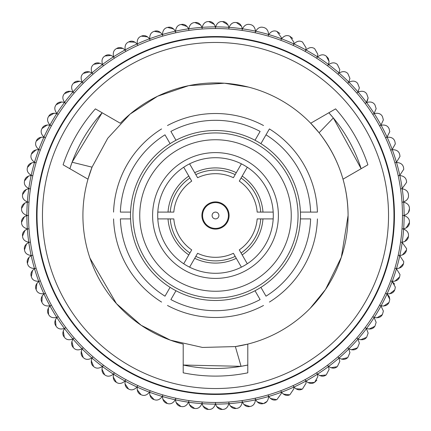 <?xml version="1.0" encoding="UTF-8"?>
<svg xmlns="http://www.w3.org/2000/svg" width="431" height="431" viewBox="0 0 431 431"><rect width="100%" height="100%" fill="white"/><g stroke="black" fill="none" stroke-linecap="round" stroke-linejoin="round"><path stroke-width="0.65" d="M266.934 401.466L263.616 403.508C266.423 402.877 268.071 400.755 268.556 397.145L268.524 396.52A188.627 188.627 0 0 1 255.712 399.79A6.567 6.567 0 0 1 255.33 398.6A6.567 6.567 0 0 1 255.475 399.844L255.475 399.844A188.627 188.627 0 0 1 242.459 402.193A6.567 6.567 0 0 1 242.163 400.975A6.567 6.567 0 0 1 242.227 402.225C241.43 406.121 239.48 408.189 236.371 408.443C239.474 408.195 241.425 406.121 242.227 402.225A188.627 188.627 0 0 1 229.071 403.637A6.567 6.567 0 0 1 228.866 402.403A6.567 6.567 0 0 1 228.834 403.653C227.767 407.484 225.672 409.412 222.552 409.439A194.069 194.069 0 0 1 222.299 409.45L216.599 406.525M368.139 333.055L366.689 337.171L368.139 333.055L366.431 328.637A188.627 188.627 0 0 1 358.129 338.933A6.567 6.567 0 0 1 357.11 338.211A6.567 6.567 0 0 1 357.978 339.116L359.379 343.173L357.978 339.116A188.627 188.627 0 0 1 348.965 348.798A6.567 6.567 0 0 1 348 348A6.567 6.567 0 0 1 348.792 348.965L349.924 352.644L348.792 348.965A188.627 188.627 0 0 1 339.111 357.978A6.567 6.567 0 0 1 338.206 357.116A6.567 6.567 0 0 1 338.933 358.134L339.811 361.415L338.933 358.134A188.627 188.627 0 0 1 328.632 366.431A6.567 6.567 0 0 1 327.792 365.51A6.567 6.567 0 0 1 328.444 366.576L329.101 369.442L328.444 366.576A188.627 188.627 0 0 1 317.577 374.119A6.567 6.567 0 0 1 316.807 373.138A6.567 6.567 0 0 1 317.378 374.248L317.846 376.689L317.378 374.248A188.627 188.627 0 0 1 306.005 380.999A6.567 6.567 0 0 1 305.299 379.964A6.567 6.567 0 0 1 305.794 381.112L306.107 383.111L305.794 381.112A188.627 188.627 0 0 1 293.964 387.033A6.567 6.567 0 0 1 293.339 385.95A6.567 6.567 0 0 1 293.748 387.13L293.931 388.681L293.748 387.13A188.627 188.627 0 0 1 281.529 392.194A6.567 6.567 0 0 1 280.98 391.068A6.567 6.567 0 0 1 281.303 392.275L281.395 393.363L281.303 392.275A188.627 188.627 0 0 1 268.755 396.455A6.567 6.567 0 0 1 268.292 395.292A6.567 6.567 0 0 1 268.524 396.52M389.231 296.663L389.786 299.319L387.033 293.969A188.627 188.627 0 0 1 381.112 305.794A6.567 6.567 0 0 1 379.959 305.304A6.567 6.567 0 0 1 380.993 306.005L383.38 311.069L380.993 306.005A188.627 188.627 0 0 1 374.248 317.378A6.567 6.567 0 0 1 373.133 316.807A6.567 6.567 0 0 1 374.119 317.582L376.15 322.334L374.119 317.582A188.627 188.627 0 0 1 366.576 328.444A6.567 6.567 0 0 1 365.504 327.797A6.567 6.567 0 0 1 366.431 328.637M395.34 287.138L394.839 289.648L395.34 287.138L392.194 281.529A188.627 188.627 0 0 1 387.13 293.748A6.567 6.567 0 0 1 385.95 293.344A6.567 6.567 0 0 1 387.033 293.969L389.134 296.463M392.275 281.308C396.245 281.362 398.686 279.891 399.591 276.907A194.069 194.069 0 0 0 399.672 276.664L400.011 274.595L396.45 268.755A188.627 188.627 0 0 1 392.275 281.308A6.567 6.567 0 0 1 391.068 280.985A6.567 6.567 0 0 1 392.194 281.529L394.618 284.148M403.653 228.839C407.484 227.767 409.407 225.677 409.439 222.552A194.069 194.069 0 0 0 409.445 222.299L409.45 222.067C409.547 219.05 407.769 216.901 404.127 215.619A188.627 188.627 0 0 1 403.653 228.839A6.567 6.567 0 0 1 402.403 228.866A6.567 6.567 0 0 1 403.637 229.076C406.972 230.477 408.599 232.595 408.502 235.418C408.599 232.6 406.972 230.483 403.637 229.076A188.627 188.627 0 0 1 402.225 242.227A6.567 6.567 0 0 1 400.975 242.168A6.567 6.567 0 0 1 402.188 242.464L406.605 248.671L402.188 242.464A188.627 188.627 0 0 1 399.839 255.481A6.567 6.567 0 0 1 398.6 255.33A6.567 6.567 0 0 1 399.79 255.712L403.772 261.752L399.79 255.712A188.627 188.627 0 0 1 396.52 268.529A6.567 6.567 0 0 1 395.292 268.292A6.567 6.567 0 0 1 396.45 268.755M215.619 404.127C216.955 407.871 219.185 409.644 222.299 409.45A194.069 194.069 0 0 0 222.552 409.439C225.666 409.412 227.762 407.484 228.834 403.653A188.627 188.627 0 0 1 215.619 404.127A6.567 6.567 0 0 1 215.5 402.883A6.567 6.567 0 0 1 215.381 404.127C214.04 407.871 211.815 409.644 208.701 409.45C211.81 409.644 214.035 407.871 215.381 404.127A188.627 188.627 0 0 1 202.161 403.653A6.567 6.567 0 0 1 202.128 402.403A6.567 6.567 0 0 1 201.923 403.637C200.318 407.273 197.974 408.884 194.882 408.469C197.969 408.89 200.313 407.279 201.923 403.637A188.627 188.627 0 0 1 188.773 402.225A6.567 6.567 0 0 1 188.832 400.975A6.567 6.567 0 0 1 188.536 402.193C186.677 405.706 184.22 407.144 181.165 406.508C184.215 407.144 186.671 405.706 188.536 402.193A188.627 188.627 0 0 1 175.519 399.844A6.567 6.567 0 0 1 175.665 398.6A6.567 6.567 0 0 1 175.288 399.79C173.181 403.163 170.628 404.423 167.627 403.572C170.622 404.423 173.176 403.163 175.288 399.79A188.627 188.627 0 0 1 162.471 396.52A6.567 6.567 0 0 1 162.708 395.292A6.567 6.567 0 0 1 162.239 396.455C159.901 399.666 157.267 400.738 154.33 399.677C157.261 400.744 159.896 399.666 162.239 396.455A188.627 188.627 0 0 1 149.692 392.275A6.567 6.567 0 0 1 150.015 391.068A6.567 6.567 0 0 1 149.465 392.194C146.906 395.232 144.202 396.116 141.352 394.844C144.191 396.116 146.901 395.232 149.465 392.194A188.627 188.627 0 0 1 137.247 387.13A6.567 6.567 0 0 1 137.656 385.95A6.567 6.567 0 0 1 137.031 387.033C134.256 389.877 131.498 390.567 128.745 389.096C131.493 390.567 134.251 389.877 137.031 387.033A188.627 188.627 0 0 1 125.2 381.112A6.567 6.567 0 0 1 125.696 379.964A6.567 6.567 0 0 1 124.995 380.999C122.027 383.638 119.22 384.129 116.58 382.464C119.215 384.129 122.021 383.638 124.995 380.999A188.627 188.627 0 0 1 113.617 374.248A6.567 6.567 0 0 1 114.193 373.138A6.567 6.567 0 0 1 113.418 374.119C110.271 376.543 107.438 376.829 104.922 374.986C107.432 376.829 110.261 376.543 113.418 374.119A188.627 188.627 0 0 1 102.551 366.576A6.567 6.567 0 0 1 103.203 365.51A6.567 6.567 0 0 1 102.362 366.431C99.049 368.624 96.205 368.71 93.829 366.689C96.199 368.71 99.044 368.624 102.362 366.431A188.627 188.627 0 0 1 92.062 358.134A6.567 6.567 0 0 1 92.789 357.116A6.567 6.567 0 0 1 91.884 357.978C88.42 359.928 85.575 359.81 83.35 357.622C85.57 359.81 88.414 359.928 91.884 357.978A188.627 188.627 0 0 1 82.202 348.965A6.567 6.567 0 0 1 83 348A6.567 6.567 0 0 1 82.035 348.798C78.442 350.495 75.614 350.171 73.55 347.833C75.608 350.171 78.437 350.495 82.035 348.798A188.627 188.627 0 0 1 73.022 339.116A6.567 6.567 0 0 1 73.884 338.211A6.567 6.567 0 0 1 72.866 338.933C69.159 340.371 66.363 339.849 64.467 337.371C66.358 339.849 69.154 340.371 72.866 338.933A188.627 188.627 0 0 1 64.564 328.637A6.567 6.567 0 0 1 65.49 327.797A6.567 6.567 0 0 1 64.424 328.444C60.626 329.613 57.873 328.896 56.159 326.283C57.867 328.891 60.62 329.613 64.424 328.444A188.627 188.627 0 0 1 56.876 317.582A6.567 6.567 0 0 1 57.862 316.807A6.567 6.567 0 0 1 56.752 317.378C52.878 318.277 50.185 317.361 48.665 314.635C50.179 317.356 52.873 318.272 56.752 317.378A188.627 188.627 0 0 1 50.001 306.005A6.567 6.567 0 0 1 51.036 305.304A6.567 6.567 0 0 1 49.888 305.794C45.961 306.414 43.337 305.31 42.017 302.481C43.332 305.304 45.955 306.409 49.888 305.794A188.627 188.627 0 0 1 43.967 293.969A6.567 6.567 0 0 1 45.05 293.344A6.567 6.567 0 0 1 43.865 293.748C39.905 294.087 37.368 292.8 36.252 289.885C37.362 292.794 39.9 294.082 43.865 293.748A188.627 188.627 0 0 1 38.806 281.529A6.567 6.567 0 0 1 39.927 280.985A6.567 6.567 0 0 1 38.72 281.308C34.749 281.362 32.309 279.891 31.404 276.907C32.303 279.891 34.744 281.357 38.72 281.308A188.627 188.627 0 0 1 34.545 268.755A6.567 6.567 0 0 1 35.703 268.292A6.567 6.567 0 0 1 34.48 268.529C30.509 268.297 28.182 266.66 27.492 263.616C28.177 266.654 30.504 268.292 34.48 268.529A188.627 188.627 0 0 1 31.204 255.712A6.567 6.567 0 0 1 32.395 255.33A6.567 6.567 0 0 1 31.156 255.481C27.218 254.969 25.009 253.169 24.535 250.082C25.003 253.164 27.212 254.963 31.156 255.481A188.627 188.627 0 0 1 28.807 242.464A6.567 6.567 0 0 1 30.025 242.168A6.567 6.567 0 0 1 28.775 242.227C24.879 241.435 22.805 239.48 22.557 236.371C22.805 239.474 24.874 241.43 28.775 242.227A188.627 188.627 0 0 1 27.358 229.076A6.567 6.567 0 0 1 28.591 228.866A6.567 6.567 0 0 1 27.342 228.839C23.516 227.767 21.588 225.677 21.561 222.552C21.582 225.672 23.511 227.762 27.342 228.839A188.627 188.627 0 0 1 26.867 215.619A6.567 6.567 0 0 1 28.117 215.5A6.567 6.567 0 0 1 26.867 215.381C23.129 214.04 21.356 211.815 21.55 208.701C21.351 211.81 23.129 214.035 26.867 215.381A188.627 188.627 0 0 1 27.342 202.161A6.567 6.567 0 0 1 28.591 202.134A6.567 6.567 0 0 1 27.358 201.923C23.721 200.323 22.116 197.974 22.531 194.882C22.11 197.969 23.721 200.318 27.358 201.923A188.627 188.627 0 0 1 28.775 188.773A6.567 6.567 0 0 1 30.025 188.832A6.567 6.567 0 0 1 28.807 188.536C25.294 186.682 23.856 184.226 24.492 181.171C23.856 184.215 25.294 186.671 28.807 188.536A188.627 188.627 0 0 1 31.156 175.519A6.567 6.567 0 0 1 32.395 175.67A6.567 6.567 0 0 1 31.204 175.288C27.837 173.187 26.577 170.633 27.428 167.632C26.577 170.628 27.832 173.176 31.204 175.288A188.627 188.627 0 0 1 34.48 162.471A6.567 6.567 0 0 1 35.703 162.708A6.567 6.567 0 0 1 34.545 162.245C31.334 159.906 30.256 157.267 31.323 154.336C30.256 157.261 31.334 159.896 34.545 162.245A188.627 188.627 0 0 1 38.72 149.692A6.567 6.567 0 0 1 39.927 150.015A6.567 6.567 0 0 1 38.806 149.471C35.768 146.906 34.884 144.202 36.156 141.352C34.884 144.196 35.768 146.901 38.806 149.471A188.627 188.627 0 0 1 43.865 137.252A6.567 6.567 0 0 1 45.05 137.656A6.567 6.567 0 0 1 43.967 137.031C41.117 134.262 40.428 131.498 41.899 128.745C40.428 131.493 41.117 134.256 43.967 137.031A188.627 188.627 0 0 1 49.888 125.205A6.567 6.567 0 0 1 51.036 125.696A6.567 6.567 0 0 1 50.001 124.995C47.356 122.027 46.871 119.225 48.531 116.585C46.871 119.215 47.362 122.021 50.001 124.995A188.627 188.627 0 0 1 56.752 113.622A6.567 6.567 0 0 1 57.862 114.193A6.567 6.567 0 0 1 56.876 113.418C54.457 110.271 54.166 107.438 56.014 104.922C54.166 107.432 54.457 110.266 56.876 113.418A188.627 188.627 0 0 1 64.424 102.556A6.567 6.567 0 0 1 65.49 103.203A6.567 6.567 0 0 1 64.564 102.362C62.371 99.049 62.285 96.205 64.311 93.829C62.29 96.199 62.371 99.044 64.564 102.362A188.627 188.627 0 0 1 72.866 92.067A6.567 6.567 0 0 1 73.884 92.789A6.567 6.567 0 0 1 73.022 91.884C71.072 88.425 71.19 85.58 73.372 83.355C71.19 85.575 71.072 88.414 73.022 91.884A188.627 188.627 0 0 1 82.035 82.202A6.567 6.567 0 0 1 83 83A6.567 6.567 0 0 1 82.202 82.035C80.505 78.442 80.823 75.614 83.161 73.55C80.829 75.608 80.505 78.437 82.202 82.035A188.627 188.627 0 0 1 91.884 73.022A6.567 6.567 0 0 1 92.789 73.884A6.567 6.567 0 0 1 92.062 72.866C90.623 69.165 91.146 66.363 93.629 64.472C91.151 66.358 90.629 69.154 92.062 72.866A188.627 188.627 0 0 1 102.362 64.569A6.567 6.567 0 0 1 103.203 65.49A6.567 6.567 0 0 1 102.551 64.424C101.382 60.626 102.104 57.873 104.711 56.165C102.104 57.867 101.387 60.62 102.551 64.424A188.627 188.627 0 0 1 113.418 56.881A6.567 6.567 0 0 1 114.193 57.862A6.567 6.567 0 0 1 113.617 56.752C112.723 52.878 113.639 50.185 116.359 48.665C113.639 50.179 112.728 52.873 113.617 56.752A188.627 188.627 0 0 1 124.995 50.001A6.567 6.567 0 0 1 125.696 51.036A6.567 6.567 0 0 1 125.2 49.888C124.586 45.961 125.69 43.337 128.513 42.017C125.696 43.332 124.591 45.955 125.2 49.888A188.627 188.627 0 0 1 137.031 43.967A6.567 6.567 0 0 1 137.656 45.05A6.567 6.567 0 0 1 137.247 43.87C136.913 39.911 138.2 37.373 141.115 36.252C138.206 37.368 136.918 39.905 137.247 43.87A188.627 188.627 0 0 1 149.465 38.806A6.567 6.567 0 0 1 150.015 39.932A6.567 6.567 0 0 1 149.692 38.725C149.638 34.749 151.103 32.309 154.088 31.404C151.109 32.303 149.643 34.744 149.692 38.725A188.627 188.627 0 0 1 162.239 34.545A6.567 6.567 0 0 1 162.708 35.708A6.567 6.567 0 0 1 162.471 34.48C162.702 30.515 164.335 28.182 167.379 27.492C164.34 28.182 162.708 30.509 162.471 34.48A188.627 188.627 0 0 1 175.288 31.21A6.567 6.567 0 0 1 175.665 32.4A6.567 6.567 0 0 1 175.519 31.156C176.031 27.218 177.831 25.009 180.918 24.54C177.836 25.009 176.037 27.212 175.519 31.156A188.627 188.627 0 0 1 188.536 28.807A6.567 6.567 0 0 1 188.832 30.025A6.567 6.567 0 0 1 188.773 28.775C189.565 24.879 191.515 22.811 194.629 22.557C191.52 22.805 189.57 24.879 188.773 28.775A188.627 188.627 0 0 1 201.923 27.363A6.567 6.567 0 0 1 202.128 28.597A6.567 6.567 0 0 1 202.161 27.347C203.227 23.516 205.323 21.588 208.442 21.561C205.328 21.588 203.233 23.516 202.161 27.347A188.627 188.627 0 0 1 215.381 26.873A6.567 6.567 0 0 1 215.5 28.117A6.567 6.567 0 0 1 215.619 26.873C216.955 23.129 219.185 21.356 222.299 21.55C219.19 21.356 216.96 23.129 215.619 26.873A188.627 188.627 0 0 1 228.834 27.347A6.567 6.567 0 0 1 228.866 28.597A6.567 6.567 0 0 1 229.071 27.363C230.677 23.727 233.026 22.116 236.118 22.531C233.031 22.11 230.682 23.721 229.071 27.363A188.627 188.627 0 0 1 242.227 28.775A6.567 6.567 0 0 1 242.163 30.025A6.567 6.567 0 0 1 242.459 28.807C244.318 25.294 246.774 23.856 249.829 24.492C246.78 23.856 244.323 25.294 242.459 28.807A188.627 188.627 0 0 1 255.475 31.156L255.481 31.005C254.904 27.164 253.105 25.009 250.082 24.54C253.099 24.993 254.899 27.148 255.481 31.005L255.475 31.156A6.567 6.567 0 0 1 255.33 32.4A6.567 6.567 0 0 1 255.712 31.21C257.813 27.837 260.367 26.577 263.368 27.428C260.372 26.577 257.819 27.837 255.712 31.21A188.627 188.627 0 0 1 268.524 34.48L268.556 33.855C268.077 30.256 266.428 28.134 263.616 27.492C266.423 28.123 268.071 30.245 268.556 33.855L268.524 34.48A6.567 6.567 0 0 1 268.292 35.708A6.567 6.567 0 0 1 268.755 34.545C271.094 31.334 273.728 30.262 276.664 31.323C273.733 30.256 271.099 31.334 268.755 34.545A188.627 188.627 0 0 1 281.303 38.725A6.567 6.567 0 0 1 280.98 39.932A6.567 6.567 0 0 1 281.529 38.806C284.088 35.768 286.798 34.884 289.648 36.156C286.804 34.884 284.099 35.768 281.529 38.806A188.627 188.627 0 0 1 293.748 43.87A6.567 6.567 0 0 1 293.339 45.05A6.567 6.567 0 0 1 293.964 43.967C296.738 41.123 299.502 40.433 302.25 41.904C299.507 40.433 296.743 41.123 293.964 43.967A188.627 188.627 0 0 1 305.794 49.888A6.567 6.567 0 0 1 305.299 51.036A6.567 6.567 0 0 1 306.005 50.001C308.968 47.362 311.775 46.871 314.414 48.536C311.78 46.871 308.979 47.362 306.005 50.001A188.627 188.627 0 0 1 317.378 56.752A6.567 6.567 0 0 1 316.807 57.862A6.567 6.567 0 0 1 317.577 56.881C320.729 54.457 323.557 54.171 326.073 56.014C323.568 54.171 320.734 54.457 317.577 56.881A188.627 188.627 0 0 1 328.444 64.424A6.567 6.567 0 0 1 327.792 65.49A6.567 6.567 0 0 1 328.632 64.569C331.945 62.376 334.795 62.29 337.171 64.311C334.801 62.29 331.956 62.376 328.632 64.569A188.627 188.627 0 0 1 338.933 72.866A6.567 6.567 0 0 1 338.206 73.884A6.567 6.567 0 0 1 339.111 73.022C342.575 71.072 345.42 71.19 347.645 73.378C345.425 71.19 342.58 71.072 339.111 73.022A188.627 188.627 0 0 1 348.792 82.035A6.567 6.567 0 0 1 348 83A6.567 6.567 0 0 1 348.965 82.202C352.553 80.505 355.381 80.829 357.45 83.167C355.386 80.829 352.558 80.505 348.965 82.202A188.627 188.627 0 0 1 357.978 91.884A6.567 6.567 0 0 1 357.11 92.789A6.567 6.567 0 0 1 358.129 92.067C361.835 90.629 364.631 91.151 366.528 93.629C364.642 91.151 361.841 90.629 358.129 92.067A188.627 188.627 0 0 1 366.431 102.362A6.567 6.567 0 0 1 365.504 103.203A6.567 6.567 0 0 1 366.576 102.556C370.369 101.387 373.127 102.104 374.835 104.717C373.133 102.109 370.374 101.387 366.576 102.556A188.627 188.627 0 0 1 374.119 113.418A6.567 6.567 0 0 1 373.133 114.193A6.567 6.567 0 0 1 374.248 113.622C378.116 112.723 380.815 113.639 382.335 116.365C380.821 113.644 378.122 112.728 374.248 113.622A188.627 188.627 0 0 1 380.993 124.995A6.567 6.567 0 0 1 379.959 125.696A6.567 6.567 0 0 1 381.112 125.205C385.034 124.586 387.658 125.69 388.983 128.519C387.663 125.696 385.039 124.591 381.112 125.205A188.627 188.627 0 0 1 387.033 137.031A6.567 6.567 0 0 1 385.95 137.656A6.567 6.567 0 0 1 387.13 137.252C391.089 136.913 393.627 138.2 394.742 141.115C393.632 138.206 391.095 136.918 387.13 137.252A188.627 188.627 0 0 1 392.194 149.471A6.567 6.567 0 0 1 391.068 150.015A6.567 6.567 0 0 1 392.275 149.692C396.245 149.638 398.686 151.109 399.591 154.093C398.691 151.109 396.251 149.643 392.275 149.692A188.627 188.627 0 0 1 396.45 162.245A6.567 6.567 0 0 1 395.292 162.708A6.567 6.567 0 0 1 396.52 162.471C400.485 162.702 402.813 164.34 403.508 167.384C402.818 164.346 400.491 162.708 396.52 162.471A188.627 188.627 0 0 1 399.79 175.288A6.567 6.567 0 0 1 398.6 175.67A6.567 6.567 0 0 1 399.839 175.519C403.782 176.031 405.986 177.831 406.46 180.918C405.991 177.836 403.782 176.037 399.839 175.519A188.627 188.627 0 0 1 402.188 188.536A6.567 6.567 0 0 1 400.975 188.832A6.567 6.567 0 0 1 402.225 188.773C406.115 189.565 408.189 191.52 408.437 194.629C408.195 191.526 406.121 189.57 402.225 188.773A188.627 188.627 0 0 1 403.637 201.923A6.567 6.567 0 0 1 402.403 202.134A6.567 6.567 0 0 1 403.653 202.161C407.484 203.233 409.407 205.323 409.439 208.448C409.412 205.328 407.484 203.238 403.653 202.161A188.627 188.627 0 0 1 404.127 215.381A6.567 6.567 0 0 1 402.883 215.5A6.567 6.567 0 0 1 404.127 215.619M404.127 215.381C407.758 214.105 409.531 211.955 409.45 208.933L409.445 208.701A194.069 194.069 0 0 0 409.439 208.448M403.637 201.923C406.972 200.523 408.599 198.405 408.502 195.582L408.464 194.882A194.069 194.069 0 0 0 408.437 194.629M406.605 182.329L406.503 181.171L406.605 182.329L402.188 188.536M403.772 169.248L403.567 167.632L403.772 169.248L399.79 175.288M396.45 162.245L400.011 156.405L399.672 154.336A194.069 194.069 0 0 0 399.591 154.093M395.34 143.862L394.839 141.352L395.34 143.862L392.194 149.471M389.786 131.681L389.096 128.745L389.786 131.681L387.033 137.031M383.38 119.931L382.464 116.585L383.38 119.931L380.993 124.995M376.15 108.666L374.981 104.922L376.15 108.666L374.119 113.418M366.431 102.362L368.139 97.945L366.689 93.829L368.139 97.945L367.12 101.457M359.379 87.827L357.622 83.355L359.379 87.827L357.978 91.884M349.924 78.356L347.833 73.55L349.924 78.356L348.792 82.035M339.811 69.585L337.371 64.472L339.811 69.585L338.933 72.866M328.293 58.39L329.101 61.558L326.283 56.165L328.26 58.336M317.846 54.311L314.635 48.665L317.846 54.311L317.378 56.752M306.107 47.889L302.481 42.017L306.107 47.889L305.794 49.888M293.748 43.87L293.931 42.319L289.88 36.252L292.671 38.451M281.303 38.725L281.395 37.637L276.907 31.404L279.961 33.543M242.227 28.775C241.43 24.879 239.48 22.811 236.371 22.557L241.592 26.264M228.834 27.347C227.767 23.516 225.672 21.588 222.552 21.561L228.026 24.885M260.9 143.658A84.988 84.988 0 0 1 255.012 290.742A84.988 84.988 0 0 1 130.577 212.1A84.988 84.988 0 0 1 260.9 143.658L269.407 128.928A101.985 101.985 0 0 1 317.426 212.1L310.622 212.1L317.426 212.1M69.854 168.704L72.096 162.228L92.04 167.163L87.989 179.177A132.581 132.581 0 0 1 92.04 167.163L107.745 138.254L130.081 114.102L157.606 96.226L188.692 85.65L224.47 83.221L248.504 87.089M120.287 123.239A132.581 132.581 0 0 1 343.006 179.177L367.896 164.804A160.607 160.607 0 0 0 335.598 108.871L310.708 123.239L319.085 132.748C338.152 157.126 347.817 184.71 348.081 215.5A132.581 132.581 0 0 1 235.369 346.583L247.793 344.089L247.793 372.826A160.607 160.607 0 0 1 183.202 372.826L183.202 344.089A132.581 132.581 0 0 1 87.989 179.177L63.104 164.804A160.607 160.607 0 0 1 95.396 108.871L120.287 123.239M310.201 308.289L325.567 289.411L341.347 257.21L348.081 215.5A132.581 132.581 0 0 0 343.006 179.177M89.95 258.104L116.451 303.634L141.152 325.276L170.396 340.167L202.478 347.44L235.369 346.583L241.064 366.328L247.793 365.03M388.536 215.5A173.036 173.036 0 0 1 215.5 388.536A173.036 173.036 0 0 1 42.464 215.5A173.036 173.036 0 0 1 215.5 42.464A173.036 173.036 0 0 1 388.536 215.5M393.972 215.5A178.477 178.477 0 0 1 215.5 393.977A178.477 178.477 0 0 1 37.023 215.5A178.477 178.477 0 0 1 215.5 37.023A178.477 178.477 0 0 1 393.972 215.5M247.545 365.084A152.978 152.978 0 0 1 183.202 365.03L241.064 366.328M402.473 215.5A186.973 186.973 0 0 1 215.5 402.473A186.973 186.973 0 0 1 28.527 215.5A186.973 186.973 0 0 1 215.5 28.527A186.973 186.973 0 0 1 402.473 215.5A186.973 186.973 0 0 0 215.5 28.527A186.973 186.973 0 0 0 28.527 215.5M201.902 215.5A13.598 13.598 0 0 1 215.5 201.902A13.598 13.598 0 0 1 229.098 215.5A13.598 13.598 0 0 1 215.5 229.098A13.598 13.598 0 0 1 201.902 215.5M152.606 215.5A62.894 62.894 0 0 1 215.5 152.606A62.894 62.894 0 0 1 278.388 215.5A62.894 62.894 0 0 1 215.5 278.394A62.894 62.894 0 0 1 152.606 215.5M157.708 215.5A57.792 57.792 0 0 0 157.805 218.9L173.822 218.9A41.812 41.812 0 0 0 191.714 249.894L183.708 263.761A57.792 57.792 0 0 0 189.597 267.161L197.603 253.293A41.812 41.812 0 0 0 233.392 253.293L241.398 267.161A57.792 57.792 0 0 0 247.286 263.761L239.28 249.894A41.812 41.812 0 0 0 257.172 218.9L273.189 218.9A57.792 57.792 0 0 0 273.189 212.1L257.172 212.1A41.812 41.812 0 0 0 239.28 181.106L247.286 167.239A57.792 57.792 0 0 0 241.398 163.839L233.392 177.707A41.812 41.812 0 0 0 197.603 177.707L189.597 163.839A57.792 57.792 0 0 0 183.708 167.239L191.714 181.106A41.812 41.812 0 0 0 173.822 212.1L157.805 212.1A57.792 57.792 0 0 0 157.708 215.5M229.071 403.637C230.677 407.273 233.026 408.884 236.118 408.469L230.224 405.959M242.459 402.193C244.318 405.706 246.774 407.144 249.829 406.508L243.774 404.423M255.481 399.995C254.899 403.852 253.099 406.007 250.082 406.46A194.069 194.069 0 0 1 249.829 406.508M255.712 399.79C257.813 403.163 260.367 404.423 263.368 403.572L257.178 401.924M268.755 396.455C271.094 399.666 273.728 400.738 276.664 399.677L270.372 398.476M276.907 399.596L281.395 393.363L276.907 399.596A194.069 194.069 0 0 1 276.664 399.677M281.529 392.194C284.088 395.232 286.798 396.116 289.648 394.844L283.286 394.096M289.88 394.748L293.931 388.681L289.88 394.748A194.069 194.069 0 0 1 289.648 394.844M293.964 387.033C296.738 389.877 299.502 390.567 302.25 389.096L295.855 388.805M302.481 388.983L306.107 383.111L302.481 388.983A194.069 194.069 0 0 1 302.25 389.096M306.005 380.999C308.968 383.638 311.775 384.129 314.414 382.464L308.014 382.631M316.86 380.147L314.635 382.335A194.069 194.069 0 0 1 314.414 382.464M314.635 382.335L317.846 376.689M317.577 374.119C320.729 376.543 323.557 376.829 326.073 374.986L319.7 375.606M326.283 374.835L329.101 369.442L326.283 374.835A194.069 194.069 0 0 1 326.073 374.986M328.632 366.431C331.945 368.624 334.795 368.71 337.171 366.689L330.857 367.762M337.371 366.528L339.811 361.415L337.371 366.528A194.069 194.069 0 0 1 337.171 366.689M339.111 357.978C342.575 359.928 345.42 359.81 347.645 357.622L341.427 359.147M347.833 357.45L349.924 352.644L347.833 357.45A194.069 194.069 0 0 1 347.645 357.622M348.965 348.798C352.553 350.495 355.381 350.171 357.45 347.833L351.351 349.794M357.622 347.645L359.379 343.173L357.622 347.645A194.069 194.069 0 0 1 357.45 347.833M358.129 338.933C361.835 340.371 364.631 339.849 366.528 337.371L360.585 339.763M366.576 328.444C370.369 329.613 373.127 328.896 374.835 326.283L369.081 329.095M374.981 326.078L376.15 322.334L374.981 326.078A194.069 194.069 0 0 1 374.835 326.283M374.248 317.378C378.116 318.277 380.815 317.361 382.335 314.635L376.791 317.846M382.464 314.414L383.38 311.069L382.464 314.414A194.069 194.069 0 0 1 382.335 314.635M381.112 305.794C385.034 306.414 387.658 305.31 388.983 302.481L383.682 306.08M389.096 302.255L389.786 299.319L389.096 302.255A194.069 194.069 0 0 1 388.983 302.481M387.13 293.748C391.089 294.087 393.627 292.8 394.742 289.885L389.716 293.85M399.591 276.907L394.861 281.222M396.52 268.529C400.485 268.297 402.813 266.66 403.508 263.616L399.095 268.26M403.567 263.368L403.772 261.752L403.567 263.368A194.069 194.069 0 0 1 403.508 263.616M399.839 255.481C403.782 254.969 405.986 253.169 406.46 250.082L402.392 255.028M406.503 249.829L406.605 248.671L406.503 249.829A194.069 194.069 0 0 1 406.46 250.082M402.225 242.227C406.115 241.435 408.189 239.48 408.437 236.371L404.736 241.597M408.464 236.118L408.502 235.418L408.464 236.118A194.069 194.069 0 0 1 408.437 236.371M409.439 222.552L406.115 228.031M409.45 208.933L408.34 212.585M328.444 64.424L329.101 61.558M215.381 26.873C214.04 23.129 211.815 21.356 208.701 21.55L214.396 24.475M201.923 27.363C200.318 23.727 197.974 22.116 194.882 22.531L200.771 25.041M188.536 28.807C186.677 25.294 184.22 23.856 181.165 24.492L187.221 26.577M175.288 31.21C173.181 27.837 170.628 26.577 167.627 27.428L173.817 29.076M162.239 34.545C159.901 31.334 157.267 30.262 154.33 31.323L160.623 32.524M149.465 38.806C146.906 35.768 144.202 34.884 141.352 36.156L147.709 36.904M137.031 43.967C134.256 41.123 131.498 40.433 128.745 41.904L135.14 42.195M124.995 50.001C122.027 47.362 119.22 46.871 116.58 48.536L122.98 48.369M113.418 56.881C110.271 54.457 107.438 54.171 104.922 56.014L111.295 55.394M102.362 64.569C99.049 62.376 96.205 62.29 93.829 64.311L100.137 63.238M91.884 73.022C88.42 71.072 85.575 71.19 83.35 73.378L89.573 71.853M82.035 82.202C78.442 80.505 75.614 80.829 73.55 83.167L79.643 81.206M72.866 92.067C69.159 90.629 66.363 91.151 64.467 93.629L70.409 91.237M64.424 102.556C60.626 101.387 57.873 102.104 56.159 104.717L61.913 101.905M56.752 113.622C52.878 112.723 50.185 113.639 48.665 116.365L54.204 113.154M49.888 125.205C45.961 124.586 43.337 125.69 42.017 128.519L47.313 124.92M43.865 137.252C39.905 136.913 37.368 138.2 36.252 141.115L41.279 137.15M38.72 149.692C34.749 149.638 32.309 151.109 31.404 154.093L36.134 149.778M34.48 162.471C30.509 162.702 28.182 164.34 27.492 167.384L31.899 162.74M31.156 175.519C27.218 176.031 25.009 177.831 24.535 180.918L28.602 175.972M28.775 188.773C24.879 189.565 22.805 191.52 22.557 194.629L26.259 189.403M27.342 202.161C23.516 203.233 21.588 205.323 21.561 208.448L24.879 202.969M26.867 215.619C23.129 216.96 21.356 219.185 21.55 222.299L24.475 216.599M27.358 229.076C23.721 230.677 22.116 233.026 22.531 236.118L25.041 230.224M28.807 242.464C25.294 244.318 23.856 246.774 24.492 249.829L26.577 243.774M31.204 255.712C27.837 257.813 26.577 260.367 27.428 263.368L29.071 257.183M34.545 268.755C31.334 271.094 30.256 273.733 31.323 276.664L32.524 270.377M38.806 281.529C35.768 284.094 34.884 286.798 36.156 289.648L36.904 283.291M43.967 293.969C41.117 296.738 40.428 299.502 41.899 302.255L42.195 295.855M50.001 306.005C47.356 308.973 46.871 311.775 48.531 314.414L48.369 308.014M56.876 317.582C54.457 320.729 54.166 323.562 56.014 326.078L55.394 319.705M64.564 328.637C62.371 331.951 62.285 334.795 64.311 337.171L63.233 330.857M73.022 339.116C71.072 342.575 71.19 345.42 73.372 347.645L71.853 341.427M82.202 348.965C80.505 352.558 80.823 355.386 83.161 357.45L81.2 351.351M92.062 358.134C90.623 361.835 91.146 364.637 93.629 366.528L91.237 360.585M102.551 366.576C101.382 370.374 102.104 373.127 104.711 374.835L101.905 369.081M113.617 374.248C112.723 378.122 113.639 380.815 116.359 382.335L113.148 376.796M125.2 381.112C124.586 385.039 125.69 387.663 128.513 388.983L124.915 383.687M137.247 387.13C136.913 391.089 138.2 393.627 141.115 394.748L137.144 389.721M149.692 392.275C149.638 396.251 151.103 398.691 154.088 399.596L149.772 394.866M162.471 396.52C162.702 400.485 164.335 402.818 167.379 403.508L162.735 399.095M175.519 399.844C176.031 403.782 177.831 405.991 180.918 406.46L175.972 402.392M188.773 402.225C189.565 406.121 191.515 408.189 194.629 408.443L189.403 404.736M202.161 403.653C203.227 407.484 205.323 409.412 208.442 409.439L202.969 406.115M189.597 163.839A57.792 57.792 0 0 1 241.398 163.839L236.29 172.691A47.593 47.593 0 0 0 194.704 172.691L189.597 163.839A57.792 57.792 0 0 1 241.398 163.839M247.286 167.239A57.792 57.792 0 0 1 273.189 212.1L262.969 212.1A47.593 47.593 0 0 0 242.179 176.09L247.286 167.239A57.792 57.792 0 0 1 273.189 212.1M197.603 177.707L195.819 174.614A45.374 45.374 0 0 1 235.175 174.614L233.392 177.707M239.28 181.106L241.064 178.014A45.374 45.374 0 0 1 260.744 212.1L257.172 212.1M157.805 212.1A57.792 57.792 0 0 1 183.708 167.239L188.816 176.09A47.593 47.593 0 0 0 168.025 212.1L157.805 212.1A57.792 57.792 0 0 1 183.708 167.239M173.822 212.1L170.25 212.1A45.374 45.374 0 0 1 189.931 178.014L191.714 181.106M183.708 263.761A57.792 57.792 0 0 1 157.805 218.9L168.025 218.9A47.593 47.593 0 0 0 188.816 254.91L183.708 263.761A57.792 57.792 0 0 1 157.805 218.9M191.714 249.894L189.931 252.986A45.374 45.374 0 0 1 170.25 218.9L173.822 218.9M241.398 267.161A57.792 57.792 0 0 1 189.597 267.161L194.704 258.309A47.593 47.593 0 0 0 236.29 258.309L241.398 267.161A57.792 57.792 0 0 1 189.597 267.161M233.392 253.293L235.175 256.386A45.374 45.374 0 0 1 195.819 256.386L197.603 253.293M273.189 218.9A57.792 57.792 0 0 1 247.286 263.761L242.179 254.91A47.593 47.593 0 0 0 262.969 218.9L273.189 218.9A57.792 57.792 0 0 1 247.286 263.761M257.172 218.9L260.744 218.9A45.374 45.374 0 0 1 241.064 252.986L239.28 249.894M269.407 128.928L266.002 134.817A95.186 95.186 0 0 1 310.622 212.1L300.418 212.1M175.983 140.258L170.881 131.417A95.186 95.186 0 0 1 260.119 131.417L255.012 140.258M167.476 125.529A101.985 101.985 0 0 1 263.519 125.529M130.577 212.1L120.373 212.1A95.186 95.186 0 0 1 164.992 134.817L170.094 143.658M113.569 212.1A101.985 101.985 0 0 1 161.587 128.928M170.094 287.342L164.992 296.183A95.186 95.186 0 0 1 120.373 218.9L130.577 218.9M161.587 302.072A101.985 101.985 0 0 1 113.569 218.9M255.012 290.742L260.119 299.583A95.186 95.186 0 0 1 170.881 299.583L175.983 290.742M263.519 305.471A101.985 101.985 0 0 1 167.476 305.471M300.418 218.9L310.622 218.9A95.186 95.186 0 0 1 266.002 296.183L260.9 287.342M317.426 218.9A101.985 101.985 0 0 1 269.407 302.072M69.93 168.462A152.978 152.978 0 0 1 102.147 112.766L72.096 162.228M329.02 112.954A152.978 152.978 0 0 1 361.146 168.704L333.335 117.943L319.085 132.748M328.848 112.766L333.335 117.943M215.5 228.419A12.919 12.919 0 0 0 228.414 215.5A12.919 12.919 0 0 0 215.5 202.581A12.919 12.919 0 0 0 202.581 215.5A12.919 12.919 0 0 0 215.5 228.419M215.5 218.9A3.4 3.4 0 0 0 218.9 215.5A3.4 3.4 0 0 0 215.5 212.1A3.4 3.4 0 0 0 212.1 215.5A3.4 3.4 0 0 0 215.5 218.9M394.44 215.5A178.946 178.946 0 0 1 215.5 394.446A178.946 178.946 0 0 1 36.554 215.5A178.946 178.946 0 0 1 215.5 36.554A178.946 178.946 0 0 1 394.44 215.5M291.254 215.5A75.754 75.754 0 0 1 215.5 291.254A75.754 75.754 0 0 1 139.741 215.5A75.754 75.754 0 0 1 215.5 139.746A75.754 75.754 0 0 1 291.254 215.5M298.053 215.5A82.553 82.553 0 0 1 215.5 298.053A82.553 82.553 0 0 1 132.947 215.5A82.553 82.553 0 0 1 215.5 132.947A82.553 82.553 0 0 1 298.053 215.5"/></g></svg>

